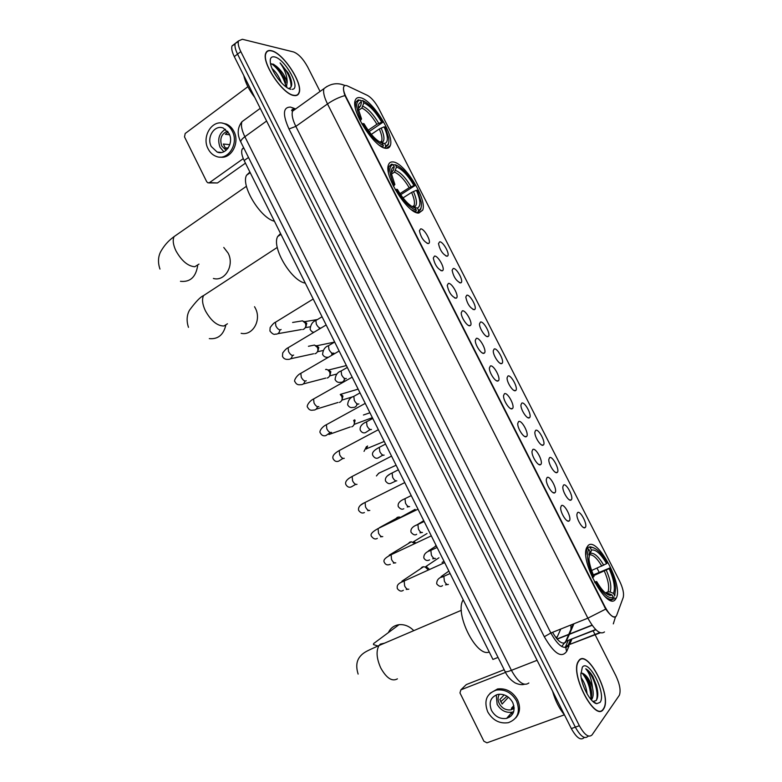 <?xml version="1.0" encoding="UTF-8"?>
<svg xmlns="http://www.w3.org/2000/svg" width="782" height="782" viewBox="0 0 782 782"><rect width="100%" height="100%" fill="white"/><g stroke="black" fill="none" stroke-linecap="round" stroke-linejoin="round"><path stroke-width="1.17" d="M418.849 213.027L422.661 210.202C427.529 199.684 404.372 162.06 392.847 161.933C390.707 161.747 389.25 162.705 388.498 164.797C383.463 175.491 408.096 214.454 418.849 213.027M385.917 148.306C388.097 148.531 389.544 147.632 390.267 145.608C394.812 135.569 372.027 99.148 360.15 97.672C357.677 97.203 356.035 98.092 355.243 100.35C350.541 110.575 374.803 148.336 385.917 148.306M615.444 599.413L616.353 597.947C623.391 584.672 596.959 535.768 588.064 545.601L586.774 547.498C579.491 560.723 607.399 611.241 615.444 599.413M577.536 512.611C580.322 509.903 588.23 525.416 585.151 527.557L585.004 527.664C582.737 529.482 576.383 519.023 576.901 514.312L577.536 512.611M563.519 485.084C566.412 482.602 574.291 498.056 571.104 499.981L571.016 500.04C568.768 501.878 562.346 491.516 562.835 486.824L563.519 485.084M549.56 457.656C552.551 455.398 560.401 470.803 557.116 472.504L557.087 472.514C554.858 474.381 548.348 464.107 548.817 459.425L549.56 457.656M535.641 430.335C538.71 428.301 546.491 443.472 543.216 445.095L543.167 445.124C540.909 446.874 534.419 436.737 534.859 432.123L535.641 430.335M521.78 403.111C524.898 401.313 532.61 416.151 529.385 417.774L529.277 417.842C526.96 419.406 520.529 409.445 520.939 404.92L521.78 403.111M507.968 375.986C511.145 374.402 518.779 388.947 515.621 390.57L515.436 390.658C513.07 392.046 506.697 382.251 507.078 377.804L507.968 375.986M494.204 348.958C497.43 347.599 504.996 361.851 501.897 363.464L501.653 363.581C499.239 364.793 492.914 355.145 493.266 350.776L494.204 348.958M480.49 322.028C483.775 320.884 491.272 334.852 488.222 336.456L487.909 336.602C485.446 337.638 479.171 328.137 479.503 323.846L480.49 322.028M466.825 295.195C470.158 294.257 477.587 307.961 474.606 309.555L474.215 309.721C470.002 308.02 467.186 303.787 465.789 297.013L466.825 295.195M453.218 268.47C456.59 267.718 463.961 281.178 461.038 282.752L460.578 282.928C456.346 281.129 453.521 276.906 452.113 270.269L453.218 268.47M439.65 241.834C443.081 241.276 450.383 254.492 447.519 256.056L446.991 256.242C442.729 254.336 439.904 250.132 438.497 243.613L439.65 241.834M561.388 505.661C564.36 502.953 572.434 518.808 569.159 520.949L569.032 521.037C566.676 522.933 560.166 512.415 560.674 507.518L561.388 505.661M547.077 477.519C550.166 475.036 558.201 490.842 554.819 492.748L554.761 492.787C552.415 494.713 545.826 484.283 546.305 479.405L547.077 477.519M532.816 449.474C536.012 447.226 544.008 462.924 540.538 464.635L540.528 464.645C538.202 466.561 531.545 456.238 532.004 451.39L532.816 449.474M518.613 421.537C521.868 419.533 529.785 434.89 526.384 436.6L526.296 436.649C523.911 438.37 517.322 428.233 517.743 423.473L518.613 421.537M504.468 393.708C507.772 391.938 515.612 406.972 512.278 408.683L512.122 408.761C509.678 410.286 503.149 400.325 503.54 395.653L504.468 393.708M490.373 365.976C493.725 364.441 501.497 379.162 498.222 380.863L497.997 380.981C495.505 382.32 489.033 372.515 489.395 367.931L490.373 365.976M476.326 338.352C479.737 337.042 487.43 351.46 484.224 353.151L483.921 353.298C481.38 354.451 474.957 344.803 475.29 340.307L476.326 338.352M462.328 310.825C465.798 309.74 473.423 323.875 470.275 325.556L469.904 325.723C467.313 326.7 460.94 317.189 461.243 312.78L462.328 310.825M448.389 283.407C451.908 282.537 459.464 296.388 456.385 298.059L455.935 298.245C451.585 296.515 448.692 292.214 447.245 285.352L448.389 283.407M434.509 256.085C438.067 255.421 445.564 269.018 442.544 270.67L442.016 270.865C437.646 269.028 434.743 264.746 433.306 258.011L434.509 256.085M420.667 228.872C424.274 228.403 431.713 241.755 428.761 243.398L428.155 243.593C423.766 241.648 420.853 237.376 419.416 230.768L420.667 228.872M616.675 615.326L616.108 616.343C613.323 618.327 609.628 615.18 605.024 606.891L346.211 97.281C343.924 92.638 343.083 89.197 343.689 86.939C344.256 85.385 345.556 85.072 347.589 86L367.432 95.384C371.479 97.682 375.292 102.159 378.889 108.796L619.491 580.831C622.941 588.025 624.183 593.587 623.205 597.526L616.675 615.326M294.012 110.135L292.155 109.372M556.559 638.425L560.782 629.021M498.026 657.408L492.943 659.441L244.16 160.545C241.794 155.628 241.11 151.864 242.097 149.235L243.603 147.612M603.46 709.176L603.841 708.58C612.023 695.736 587.497 648.493 578.905 660.487L578.201 661.543C569.814 674.299 595.552 722.871 603.46 709.176M293.973 95.521C296.515 95.942 298.196 95.101 299.037 93.009C303.514 84.016 283.192 52.795 271.364 50.683C268.558 50.038 266.701 50.859 265.792 53.147C261.198 62.325 282.742 94.563 293.973 95.521M615.072 617.027L615.053 617.037C613.068 617.643 609.96 614.994 605.718 609.1L344.94 95.58C343.621 91.631 343.19 88.767 343.64 86.978M596.852 687.143L596.607 686.391M238.305 41.612L235.255 43.43C234.492 45.845 235.255 49.413 237.552 54.114L575.337 727.152C580.488 736.39 584.731 739.43 588.054 736.273C584.731 739.43 580.488 736.39 575.337 727.152L237.552 54.114C235.255 49.413 234.492 45.845 235.255 43.43L238.49 40.928C237.738 43.333 238.51 46.891 240.817 51.612L579.354 725.725C584.516 734.982 588.748 738.032 592.052 734.885L619.334 695.296C621.006 690.789 619.823 684.221 615.796 675.589L595.161 634.818M320.063 91.445L307.678 66.978C303.211 58.894 298.519 53.89 293.582 51.964L242.342 39.266L238.49 40.928M594.985 634.466L593.137 630.82M597.165 688.502L596.959 687.818M235.069 44.105L232.019 45.933C231.247 48.357 232.01 51.915 234.297 56.617L571.329 728.57C576.481 737.788 580.723 740.818 584.076 737.661L584.535 737.504M579.032 660.731L578.338 661.777C570.039 674.407 595.503 722.47 603.333 708.922L603.714 708.326C611.817 695.618 587.526 648.855 579.032 660.731M552.551 691.132C555.259 700.662 559.247 708.609 564.516 714.992M581.251 677.847C584.398 682.305 586.344 687.661 587.116 693.927M582.463 683.018L584.565 688.805M596.764 703.673L600.038 702.383C606.842 694.172 588.66 658.19 582.316 667.242L580.87 674.514C581.221 685.609 590.703 703.018 596.764 703.673L592.922 701.474L596.089 700.613C598.298 697.661 598.367 692.49 596.314 685.12L592.893 676.596C590.478 672.598 588.084 669.998 585.728 668.796C589.305 672.813 591.563 679.157 592.512 687.837C589.784 679.793 586.441 674.944 582.492 673.273L584.516 674.719C586.852 677.124 588.836 680.946 590.449 686.195C592.003 691.659 592.091 695.99 590.703 699.176M592.512 687.837C593.587 692.823 593.401 696.576 591.935 699.098L591.28 699.851M582.492 673.273L580.831 673.185M585.728 668.796C591.808 671.865 599.677 692.246 596.314 700.349M582.16 673.155C587.712 680.086 590.664 688.531 591.016 698.482M592.893 676.596L596.285 685.218L597.81 693.869M584.125 674.348L590.175 687.065L591.661 699.46M510.988 716.087L508.642 716.077M504.175 669.724L466.307 684.582L460.872 689.841L505.514 672.393M460.872 689.841L459.963 692.911L483.902 741.248L486.942 742.832L564.379 714.826M491.477 710.408C495.133 716.635 500.177 719.303 506.599 718.394C513.627 715.726 515.661 710.408 512.689 702.432C509.111 696.342 504.185 693.663 497.899 694.396C490.627 696.957 488.476 702.295 491.477 710.408M496.247 694.875L497.137 704.299C500.754 710.447 505.749 713.067 512.102 712.158L513.715 711.63M504.165 694.885L499.874 699.499L502.132 704.044L508.408 697.202M513.833 705.589L511.389 708.336L512.65 708.13L511.164 709.802L514.155 708.394M514.136 707.632L512.65 708.13M499.346 694.211C497.694 697.026 497.655 700.125 499.219 703.517C502.112 708.424 506.091 710.515 511.164 709.802M515.719 717.935C520.069 712.92 520.675 706.899 517.547 699.87C512.709 691.64 506.052 688.004 497.557 688.962L490.04 693.282M516.55 700.985C511.702 692.735 505.025 689.079 496.521 690.037C486.56 693.487 483.618 700.75 487.704 711.825C492.699 720.339 499.581 723.946 508.359 722.676C517.85 719.02 520.587 711.786 516.55 700.985M507.753 717.094L509.629 717.133M510.646 713.81L512.933 713.565M507.049 696.254L500.676 701.747M513.442 712.451L513.139 711.855M271.481 50.918C268.705 50.283 266.867 51.094 265.968 53.352C261.423 62.443 282.742 94.329 293.856 95.287C296.368 95.707 298.04 94.876 298.871 92.804C303.299 83.909 283.182 53 271.481 50.918M243.818 75.6C245.294 82.511 248.969 89.822 254.834 97.555M272.116 68.601C276.066 72.032 279.145 76.724 281.364 82.687M274.472 73.312L277.962 78.611M292.224 89.324C301.598 88.962 285.068 58.709 274.502 56.91C271.041 56.284 269.682 58.396 270.435 63.264C271.901 72.726 284.335 88.503 290.826 89.265L288.753 88.434C292.233 87.623 292.644 83.713 289.975 76.714L288.343 73.185L280.064 62.922C284.824 69.412 287.19 75.893 287.16 82.354C285.322 76.196 281.784 70.879 276.545 66.402L284.501 78.298L285.811 86.734M287.16 82.354L286.398 87.164M276.545 66.402L273.338 64.163L270.621 64.114M280.064 62.922C287.62 71.377 291.285 79.422 291.06 87.046M271.667 63.772C278.548 69.099 283.299 76.548 285.948 86.118M288.343 73.185L291.256 80.614M273.661 64.32C278.226 68.2 281.989 73.528 284.931 80.282L285.811 82.726M413.199 630.048C408.918 626.001 404.196 624.222 399.025 624.691C394.079 625.414 390.531 628.044 388.4 632.589M586.52 548.143L588.787 547.165L591.798 547.429C596.441 547.987 601.593 553.167 607.272 562.991L606.607 563.656C600.693 553.646 595.64 549.13 591.466 550.098L590.439 553.353L588.954 554.897M591.642 570.469L606.607 563.656M593.352 574.868L609.804 567.967C613.196 575.376 615.151 582.111 615.678 588.181L614.681 595.728L613.489 593.372C615.444 588.025 614.007 579.775 609.149 568.641L593.694 575.64M605.424 592.952L608.025 591.896L610.077 591.964L613.489 593.372M463.237 599.862C454.107 612.853 476.463 657.828 489.239 652.002M592.355 577.663L593.333 577.126C587.683 564.018 586.158 554.692 588.758 549.169L587.262 548.563L586.764 549.502L585.874 554.819M587.262 548.563L586.275 548.993M593.734 547.82L590.42 546.804L588.787 547.165M614.681 595.728L614.955 595.141M614.212 597.145L613.186 597.556M588.758 549.169L589.951 551.515L588.944 558.856C589.433 564.086 591.133 569.941 594.037 576.402L593.333 577.126M591.466 550.098L590.273 547.762M609.149 568.641L609.804 567.967M589.002 554.536L589.951 551.515M609.657 600.029L611.573 599.247M604.203 595.864C607.819 599.08 610.683 600.038 612.795 598.758L613.264 597.331C608.719 599.08 602.951 594.076 595.962 582.307L594.965 582.864M595.962 582.307L596.666 581.573C601.739 590.244 606.304 594.838 610.371 595.376L612.062 594.965L613.264 597.331M594.476 581.955L596.666 581.573M612.062 594.965L608.005 593.362L606.509 593.509M241.139 333.308C252.625 336.065 261.794 320.131 255.362 308.206L254.531 306.71M393.258 164.865L395.369 164.758C401.792 167.27 408.331 174.22 414.978 185.588L413.981 185.539C408.048 175.461 402.222 169.274 396.503 166.977L394.48 172.157L391.577 174.054M399.944 193.623L409.191 187.69L413.981 185.539M416.395 190.27L417.393 190.319L421.215 202.167C421.84 206.839 420.951 209.547 418.546 210.29L417.402 208.061C421.039 206.213 420.696 200.29 416.395 190.27L411.606 192.431L403.023 197.905M280.543 233.505L277.688 236.506C271.315 247.2 291.393 281.031 305.293 283.133M414.978 185.588L400.687 194.718M392.769 184.855L393.805 184.435C388.869 172.812 388.595 166.185 392.994 164.572L391.587 164.181L388.752 166.82L388.468 172.431M418.546 210.29L418.155 211.814L420.726 209.283L421.146 207.298M418.155 211.814L416.786 212.675M393.092 164.552L394.226 166.781C391.86 167.319 390.99 169.87 391.635 174.445L394.881 184.493L393.805 184.435M396.503 166.977L395.369 164.758M394.881 184.493L393.483 186.311M391.43 172.49L393.375 170.271L394.226 166.781M412.222 206.722L414.108 205.529L412.925 207.122L417.402 208.061M415.418 212.147L416.356 210.27C410.003 208.188 403.317 201.209 396.308 189.352L395.301 189.762M411.557 209.772L415.965 211.805M396.308 189.352L397.373 189.4C403.6 199.869 409.543 206.077 415.213 208.032L416.356 210.27M213.398 278.47C224.962 281.843 234.708 265.284 228.109 253.094L223.769 247.454M360.639 100.761L362.721 100.604C369.427 103.713 376.103 110.966 382.76 122.344L381.704 122.168C375.771 112.08 369.808 105.629 363.845 102.804L361.88 108.053L358.645 110.301M368.146 130.242L376.914 124.27L381.704 122.168M384.099 126.87L385.145 127.026L388.703 137.876C389.387 142.686 388.38 145.305 385.692 145.735L384.724 143.497C388.459 142.08 388.243 136.537 384.099 126.87L379.299 128.971L371.342 134.367M249.898 172.05L246.545 175.236C240.612 185.53 260.396 218.08 274.433 221.257M382.76 122.344L369.133 131.591M359.368 119.099L360.404 118.708C355.781 107.877 355.517 101.709 359.632 100.204L358.215 99.842L355.546 102.393L355.36 107.896M385.692 145.735L385.321 147.27L388.322 144.719L388.703 142.676M385.321 147.27L384.314 147.935M360.326 100.135L361.45 102.344C358.811 102.579 357.833 105.042 358.537 109.724L361.538 118.884L360.404 118.708M363.845 102.804L362.721 100.604M361.538 118.884L360.267 120.936M358.361 108.395L360.629 105.873L361.45 102.344M380.697 142.568L384.568 143.526M382.642 147.241L383.375 145.452C376.728 142.744 369.896 135.452 362.887 123.576L361.88 123.957M379.593 145.374L383.004 146.996M362.887 123.576L364.011 123.751C370.238 134.23 376.318 140.731 382.251 143.233L383.375 145.452M420.442 568.827L422.182 567.067L423.561 566.745L425.213 567.038L427.832 569.482M438.946 557.771L425.701 566.647L428.78 568.612M408.165 543.686L409.788 542.122L411.303 541.779L414.695 543.412M427.011 533.519L413.443 541.779L415.829 542.884M395.936 518.613L397.422 517.254L400.648 517.254M378.752 473.198L376.425 475.955M379.309 472.915L378.654 473.54M366.504 446.551L364.031 451.361M367.599 445.975L366.328 449.073M353.64 420.335L353.835 420.696C354.833 423.238 354.334 425.193 352.359 426.571L351.675 426.845M354.647 419.787L355.087 420.462L354.021 424.675M340.268 394.509L341.646 396.191C342.643 398.722 342.154 400.677 340.19 402.085L339.368 402.407M358.156 389.143L340.678 394.284L342.936 396.054L341.89 400.296M326.055 369.309L327.766 369.857L329.496 371.763C330.483 374.285 330.004 376.259 328.059 377.677L327.111 378.048M328.157 369.964L330.835 371.724L329.799 375.986M311.842 345.595L314.481 345.058L317.394 347.413C318.372 349.925 317.903 351.91 315.967 353.356L314.892 353.757M316.29 345.732L318.782 347.482L317.756 351.753M300.014 321.246L302.526 320.835L305.322 323.142C306.3 325.654 305.83 327.638 303.915 329.105L302.722 329.554M304.452 321.598L306.759 323.308L305.742 327.599M434.743 546.843L436.043 545.328M245.46 163.145L217.464 182.968L208.902 182.91M247.884 86.694L185.187 133.507L184.513 136.899L206.722 181.737L207.953 182.871L209.517 182.617L243.28 158.619M211.287 146.527L217.152 152.06C225.705 155.745 234.15 142.783 229.067 133.556L223.388 128.121C214.708 124.201 206.184 137.319 211.287 146.527M225.499 129.265C219.009 133.292 217.191 139.313 220.065 147.339L223.857 151.767M229.82 144.65L223.349 144.025L225.441 148.238L227.855 148.463M227.533 131.18C221.345 133.79 219.439 138.756 221.814 146.068L226.125 150.31M220.065 157.084C231.12 159.352 240.152 142.813 233.886 131.386C232.059 127.818 229.507 125.364 226.233 124.025L222.518 123.194M232.303 131.2C230.475 127.632 227.914 125.169 224.63 123.82C212.792 118.444 201.179 136.312 208.12 148.844C210.016 152.549 212.694 155.061 216.145 156.371C227.748 161.346 239.214 143.741 232.303 131.2M225.236 147.984L228.246 147.915M229.605 134.778L225.363 134.309L228.178 132.031M592.013 625.111L557.038 638.992M605.024 606.891L604.525 607.086M248.52 157.456L244.16 160.545M552.591 632.306C557.869 641.436 562.258 644.749 565.738 642.247L569.404 634.319M569.071 645.815L566.745 651.298C561.554 658.542 554.067 653.684 544.292 636.734L288.978 128.971L295.84 126.381L550.86 633C557.605 645.072 563.245 649.51 567.791 646.313L570.958 639.559M288.978 128.971C282.498 114.446 282.986 107.144 290.435 107.075L295.401 108.835M295.87 108.796L292.566 111.171C291.471 114.583 292.556 119.656 295.84 126.381L327.502 103.947C324.149 97.134 322.956 92.041 323.914 88.679L326.974 86.45M599.774 632.589L568.289 644.964L570.518 639.735M613.303 623.889L615.502 616.851M344.94 95.58C339.075 97.183 333.269 99.979 327.502 103.947L587.878 618.171L605.718 609.1M568.279 640.311L565.161 647.564M572.678 624.261L572.717 625.238M621.309 602.687L622.384 599.765M345.116 85.531L341.177 84.231M604.496 631.934C600.263 635.043 594.721 630.458 587.878 618.171L550.86 633L544.292 636.734M597.057 568.191L599.129 572.268M572.033 638.835L569.677 644.388M240.817 51.612L234.297 56.617M579.354 725.725L571.329 728.57M588.543 736.106L588.054 736.273M566.745 651.298C565.406 648.601 565.924 646.479 568.289 644.964L600.302 632.804M293.954 109.343L292.908 107.808M595.669 629.52L565.748 641.348L568.67 634.603M569.521 634.036L573.959 623.743M570.948 630.722L570.948 624.955M561.72 646.519L565.748 641.348L595.884 629.735M245.499 119.128L241.97 121.709C240.739 125.169 241.697 130.183 244.864 136.733L511.418 670.34C518.134 682.334 523.94 686.557 528.847 682.999M537.087 660.311L511.418 670.34C507.899 671.679 505.807 672.109 505.123 671.611L505.016 671.406M524.36 684.309C521.926 685.052 518.857 684.592 515.162 682.93C510.695 680.193 507.342 676.42 505.123 671.611L240.807 142.021C240.573 140.682 241.921 138.922 244.864 136.733L266.603 121.034M260.25 108.356L241.97 121.709C237.366 127.632 236.985 134.396 240.807 142.021L240.993 142.392M555.767 637.398L557.292 636.792M597.78 693.077L595.004 683.781M397.422 678.844C392.075 681.855 386.513 678.219 380.736 667.936C376.543 658.454 375.966 650.986 378.996 645.531L380.345 644.114L384.558 643.156M601.857 566.168C596.891 557.898 592.639 554.125 589.1 554.839M607.956 591.915L608.005 591.818C609.53 587.223 608.328 580.342 604.388 571.163M603.772 565.239C598.572 556.54 594.134 552.581 590.439 553.353M610.077 591.964C611.759 587.214 610.507 579.97 606.314 570.234M606.451 593.753L608.64 593.548M227.445 323.787L223.926 326.006C217.23 325.957 211.042 320.874 205.373 310.757C202.382 304.345 201.776 299.281 203.555 295.586L277.278 247.415M225.763 325.371C223.378 334.999 217.895 339.417 209.312 338.616M409.191 187.69C404.206 179.322 399.299 174.151 394.48 172.157M414.128 207.064L414.108 205.529C414.988 202.636 414.157 198.276 411.606 192.431M393.375 170.271L391.411 172.04M411.039 186.732C405.819 177.944 400.687 172.519 395.653 170.456M414.294 207.113C417.432 205.422 417.148 200.212 413.453 191.473M392.202 171.981L391.42 172.323M198.98 264.101L194.786 266.74C187.875 266.193 181.59 260.875 175.93 250.787C173.105 244.766 172.499 240.035 174.103 236.584L177.925 233.935M197.65 265.694C195.852 277.121 190.124 282.331 180.466 281.315M376.914 124.27C371.919 115.883 366.905 110.477 361.88 108.053M380.638 142.539L381.665 141.073C382.457 138.414 381.665 134.377 379.299 128.971M360.629 105.873L358.312 107.672M378.742 123.302C373.513 114.504 368.273 108.835 363.024 106.313M381.508 142.647L381.548 142.637C384.871 141.405 384.744 136.537 381.137 128.004M359.485 107.623L358.332 108.014M444.029 561.339L442.074 562.424M408.81 589.149C407.442 589.696 406.044 588.611 404.626 585.913L404.186 580.997L405.467 580.41M402.486 581.808L401.938 581.182L403.365 581.388M395.77 562.815C394.372 563.304 392.965 562.199 391.547 559.501L391.108 554.731L392.378 554.135M389.397 555.582L390.052 555.249M382.769 536.579C381.342 536.999 379.925 535.866 378.517 533.177L378.077 528.554L379.329 527.948M415.125 509.346L401.215 516.99M369.818 510.431C368.361 510.793 366.934 509.639 365.526 506.951L365.086 502.455L366.318 501.839M360.512 505.24L363.317 503.422M396.103 465.241L379.26 472.973M357.003 484.322L356.905 484.371C355.429 484.684 353.992 483.491 352.584 480.813L352.144 476.453L353.356 475.837M348.342 478.789L349.652 477.9M355.106 484.664L351.529 486.785C349.29 487.851 347.394 487.078 345.84 484.488C344.842 481.859 346.944 479.18 352.144 476.453L391.547 456.102M384.167 441.478L366.924 448.565M344.246 458.301L344.041 458.408C342.536 458.653 341.089 457.441 339.681 454.772L339.251 450.54L340.434 449.914M342.506 458.692L338.694 461.136C336.358 462.035 334.491 461.224 333.083 458.692C332.086 456.16 334.139 453.443 339.251 450.54L378.38 429.699M372.369 417.647L354.627 424.225M331.539 432.358L331.226 432.524C329.691 432.72 328.225 431.488 326.827 428.819L326.397 424.714L327.56 424.079M368.048 413.434L369.906 412.71M329.926 432.788L325.918 435.564C323.504 436.307 321.656 435.447 320.366 432.984C318.675 431.693 322.135 426.62 326.397 424.714L365.253 403.375M318.87 406.503L318.45 406.738C316.896 406.875 315.42 405.614 314.022 402.955L313.592 398.976L314.726 398.331M356.397 389.661L358.107 389.045M317.365 406.963C316.71 409.182 315.322 410.218 313.191 410.081C310.698 410.677 308.87 409.778 307.697 407.363C305.928 406.396 309.506 400.765 313.592 398.976L352.174 377.159M306.241 380.746L305.713 381.039C304.139 381.117 302.654 379.837 301.256 377.178L300.835 373.317L301.93 372.682M344.784 365.976L346.338 365.458M304.833 381.225C304.247 383.698 302.81 384.852 300.513 384.676C297.962 385.135 296.153 384.187 295.068 381.831C293.182 381.176 297.052 374.871 300.835 373.317L339.144 351.02M293.651 355.067L293.025 355.439C291.422 355.458 289.927 354.148 288.538 351.499L288.118 347.746L289.184 347.11M333.21 342.369L334.618 341.939M292.312 355.585C291.823 358.303 290.337 359.564 287.874 359.368C285.352 359.573 283.543 358.576 282.478 356.377L282.703 352.956C284.912 349.994 286.711 348.254 288.118 347.746L326.153 324.97M281.1 329.476L280.386 329.916C278.754 329.877 277.248 328.548 275.86 325.899L275.44 322.262L276.476 321.627M279.819 330.033C279.418 332.995 277.913 334.364 275.293 334.139C273.983 334.852 272.195 333.816 269.937 331.021L270.132 327.59C272.429 324.432 274.199 322.653 275.44 322.262L313.211 299.007M448.389 584.428C447.128 584.956 445.789 583.89 444.381 581.212L443.844 576.324L445.017 575.806M448.565 571.31L441.107 576.608L442.71 576.852M435.427 558.397C434.127 558.866 432.778 557.771 431.381 555.103L430.853 550.352L432.006 549.824M436.297 545.846L428.468 550.88L429.504 551.007M422.495 532.454C421.175 532.874 419.817 531.74 418.419 529.082L417.901 524.478L419.044 523.93M423.746 520.675L416.298 525.279M409.621 506.609C408.272 506.961 406.904 505.807 405.506 503.158L404.988 498.681L406.112 498.124M396.787 480.842C395.409 481.145 394.03 479.962 392.632 477.313L392.124 472.973L393.238 472.406M396.054 480.92L390.971 483.276C389.084 484.185 387.276 483.423 385.546 481.008C384.744 477.998 386.943 475.319 392.124 472.973L398.37 469.796M387.373 475.906L389.71 474.322M384.128 455.104L383.991 455.173C382.594 455.407 381.205 454.205 379.808 451.566L379.309 447.343L380.394 446.776M382.017 455.583L378.205 457.91C376.24 458.819 374.461 458.027 372.867 455.515C371.489 453.052 373.64 450.324 379.309 447.343L385.546 444.078M371.479 429.455L371.245 429.582C369.827 429.768 368.42 428.546 367.032 425.907L366.533 421.811L367.599 421.234M369.505 430.002L365.497 432.622C363.395 433.365 361.636 432.524 360.228 430.1C359.603 426.698 361.704 423.932 366.533 421.811L372.77 418.438M358.879 403.903L358.547 404.089C357.091 404.216 355.673 402.965 354.295 400.335L353.806 396.357L354.842 395.78M357.022 404.49C356.309 406.591 354.911 407.569 352.829 407.412C350.678 407.979 348.938 407.09 347.628 404.773C348.068 400.267 350.131 397.461 353.806 396.357L360.023 392.896M346.309 378.429L345.888 378.674C344.412 378.752 342.985 377.471 341.607 374.852L341.118 370.981L342.135 370.404M344.569 379.055C343.914 381.401 342.457 382.486 340.219 382.3C338 382.73 336.289 381.812 335.077 379.534C335.546 374.969 337.56 372.124 341.118 370.981L347.325 367.432M333.787 353.053L333.269 353.347C331.763 353.366 330.327 352.066 328.958 349.446L328.469 345.703L329.457 345.116M332.125 353.699L331.666 355.204M328.029 357.315L327.648 357.266C325.38 357.472 323.689 356.514 322.565 354.373C323.054 349.73 325.019 346.837 328.469 345.703L334.676 342.057M320.669 328.117C319.144 328.049 317.707 326.729 316.348 324.139L315.869 320.493L316.827 319.916M209.517 182.617L217.464 182.968M418.214 212.987L422.661 210.202M386.181 148.336L390.267 145.608M610.419 600.341L616.353 597.947M541.525 444.909L543.216 445.095M527.713 417.617L529.385 417.774M513.95 390.423L515.621 390.57M500.245 363.337L501.897 363.464M486.59 336.358L488.222 336.456M472.993 309.477L474.606 309.555M459.445 282.693L461.038 282.752M445.955 256.007L447.519 256.056M538.72 464.43L540.538 464.635M524.566 436.415L526.384 436.6M510.47 408.517L512.278 408.683M496.433 380.717L498.222 380.863M482.455 353.034L484.224 353.151M468.535 325.459L470.275 325.556M454.665 297.981L456.385 298.059M440.853 270.621L442.544 270.67M427.099 243.358L428.761 243.398M592.15 625.297L557.185 639.158M243.798 148.013L242.097 149.235M552.933 492.543L554.761 492.787M567.204 520.783L569.032 521.037M555.396 472.308L557.087 472.514M569.325 499.815L571.016 500.04M583.304 527.42L585.004 527.664M293.719 109.519L292.722 109.343L291.578 110.555L292.566 111.171L323.914 88.679C330.239 83.674 336.895 82.472 343.875 85.072L344.989 85.561M568.788 634.329L573.245 624.036M232.019 45.933L235.255 43.43M590.938 699.46L591.935 699.098M590.175 687.065L590.449 686.195M512.102 712.158L506.599 718.394M497.557 688.962L496.521 690.037M286.163 86.998L286.798 86.538M284.931 80.282L284.501 78.298M377.931 646.02L373.473 644.583L373.61 643.576L399.025 624.691M461.36 610.292L378.996 645.531C368.42 650.35 365.37 651.504 361.939 654.524C359.173 657.212 354.422 662.227 358.127 674.084M605.356 592.893L608.025 591.896M586.109 549.785L586.764 549.502M591.798 547.429L590.42 546.804M608.005 593.362L607.203 593.851L610.371 595.376M277.688 236.506L280.963 234.356M388.038 167.289L388.752 166.82M392.994 164.572L391.587 164.181M188.482 327.345C185.226 317.707 188.765 311.48 189.547 310.122C195.774 301.715 200.446 296.867 203.555 295.586M246.457 186.272L174.103 236.584C173.008 237.572 166.185 241.746 160.545 251.951C159.636 253.759 156.781 259.986 159.978 269.076M380.003 142.187L381.665 141.073L381.548 142.637L384.724 143.497M246.545 175.236L250.211 172.675M354.833 102.892L355.546 102.393M359.632 100.204L358.215 99.842M444.665 562.629L404.186 580.997C396.601 583.861 397.041 586.148 397.315 588.572C399.309 591.182 401.322 591.759 403.356 590.283M401.938 581.182L423.561 566.745M426.894 566.862L425.213 567.038M407.764 589.305L406.239 589.462M431.322 535.856L391.108 554.731C385.125 557.703 382.877 560.264 384.382 562.414C385.546 564.848 387.53 565.474 390.316 564.281M389.221 555.161L411.303 541.779M414.607 542.014L412.916 542.102M394.773 562.952L393.385 563.099M418.018 509.18L378.077 528.554C372.173 531.819 369.984 534.419 371.489 536.354C373.473 538.945 375.419 539.619 377.335 538.368M379.563 527.586L399.084 516.892M381.841 536.687L380.551 536.833M404.763 482.592L365.086 502.455C360.091 504.615 357.941 507.254 358.645 510.382C360.453 512.894 362.369 513.608 364.412 512.533M368.948 510.519L367.755 510.656M356.103 484.449L354.989 484.576M343.308 458.467L342.262 458.594M369.945 412.788L363.435 415.007M330.561 432.583L329.564 432.71M328.948 434.489L350.268 426.962M341.636 394.636L340.512 394.382M317.854 406.777L316.798 406.366M316.123 409.182L337.99 402.486M353.386 396.601L342.36 399.954M325.605 369.573L326.465 369.358M329.593 370.355L327.766 369.857M346.397 365.565L328.645 369.994M305.205 381.069L304.169 380.697M303.348 383.942L325.762 378.087M336.964 373.992L330.121 375.761M308.431 346.289L314.481 345.058M317.59 346.152L315.742 345.566M334.266 342.154L316.681 345.781M292.595 355.458L291.578 355.106M290.601 358.772L313.572 353.767M323.025 350.532L317.932 351.636M292.605 322.458L302.526 320.835M305.625 322.018L303.748 321.353M317.189 319.594L304.736 321.646M280.034 329.926L279.027 329.603M277.893 333.679L301.441 329.525M309.985 326.847L305.772 327.58M450.1 573.529L443.844 576.324C439.025 577.351 436.649 579.863 436.708 583.871C438.956 586.48 440.901 587.057 442.534 585.61M445.486 584.877L447.441 584.584M441.107 576.608L441.879 577.243M437.109 547.459L430.853 550.352C425.897 551.867 423.561 554.418 423.854 558.025C425.31 560.489 427.216 561.114 429.572 559.902M432.71 558.817L434.518 558.524M424.157 521.486L417.901 524.478C412.573 526.384 410.286 528.984 411.039 532.268C413.199 534.859 415.076 535.523 416.65 534.272M419.963 532.855L421.654 532.571M411.244 495.593L404.988 498.681C399.7 500.842 397.461 503.481 398.273 506.589C400.198 509.082 402.046 509.805 403.786 508.74M407.246 506.98L408.83 506.697M381.909 455.515L383.327 455.232M369.3 429.914L370.639 429.631M356.719 404.411L358 404.128M344.168 378.996L345.409 378.703M343.19 381.479L345.126 380.951M331.666 353.679L332.868 353.376M322.057 316.759L315.869 320.493C312.575 321.588 310.65 324.52 310.092 329.3C311.158 331.226 312.389 332.203 313.768 332.252M319.193 328.45L320.366 328.127M221.726 152.451L217.152 152.06M226.233 124.025L224.63 123.82"/></g></svg>
